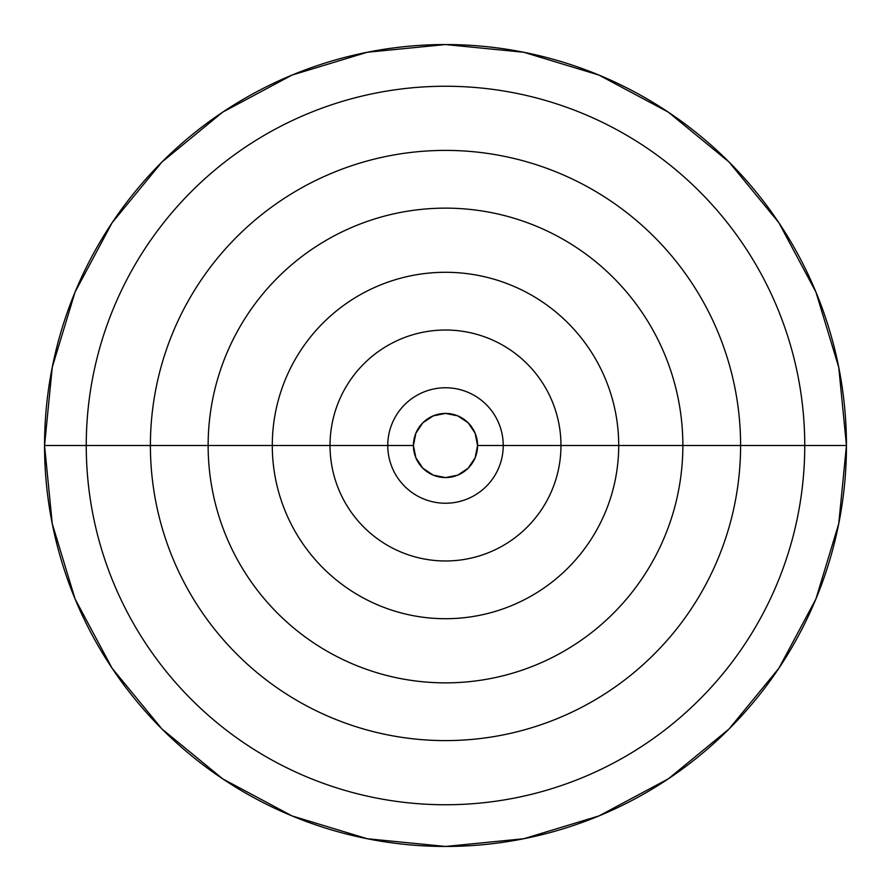 <?xml version="1.0" encoding="UTF-8"?>
<svg xmlns="http://www.w3.org/2000/svg" width="891" height="891" viewBox="0 0 891 891"><rect width="100%" height="100%" fill="white"/><g stroke="black" fill="none" stroke-linecap="round" stroke-linejoin="round"><path stroke-width="1.34" d="M477.576 445.5A32.076 32.076 0 0 1 445.5 477.576A32.076 32.076 0 0 1 413.424 445.5L208.138 445.5A237.362 237.362 0 0 1 445.5 208.138A237.362 237.362 0 0 1 682.862 445.5L618.71 445.5A173.21 173.21 0 0 0 445.5 272.29A173.21 173.21 0 0 0 272.29 445.5A173.21 173.21 0 0 0 445.5 618.71A173.21 173.21 0 0 0 618.71 445.5L560.974 445.5A115.474 115.474 0 0 1 445.5 560.974A115.474 115.474 0 0 1 330.026 445.5A115.474 115.474 0 0 1 445.5 330.026A115.474 115.474 0 0 1 560.974 445.5L503.237 445.5A57.737 57.737 0 0 0 445.5 387.763A57.737 57.737 0 0 0 387.763 445.5A57.737 57.737 0 0 0 445.5 503.237A57.737 57.737 0 0 0 503.237 445.5L477.576 445.5L503.237 445.5A57.737 57.737 0 0 0 445.5 387.763A57.737 57.737 0 0 0 387.763 445.5L413.424 445.5A32.076 32.076 0 0 1 445.5 413.424A32.076 32.076 0 0 1 477.576 445.5L475.137 433.226L468.176 422.824L457.774 415.863L445.5 413.424L433.226 415.863L422.824 422.824L415.863 433.226L413.424 445.5L415.863 457.774L422.824 468.176L433.226 475.137L445.5 477.576L457.774 475.137L468.176 468.176L475.137 457.774L477.576 445.5M44.55 445.5L86.249 445.5A359.251 359.251 0 0 1 445.5 86.249A359.251 359.251 0 0 1 804.751 445.5A359.251 359.251 0 0 1 445.5 804.751A359.251 359.251 0 0 1 86.249 445.5L150.401 445.5A295.099 295.099 0 0 0 445.5 740.599A295.099 295.099 0 0 0 740.599 445.5A295.099 295.099 0 0 0 445.5 150.401A295.099 295.099 0 0 0 150.401 445.5L208.138 445.5A237.362 237.362 0 0 1 445.5 208.138A237.362 237.362 0 0 1 682.862 445.5L740.599 445.5L682.862 445.5A237.362 237.362 0 0 1 445.5 682.862A237.362 237.362 0 0 1 208.138 445.5L150.401 445.5A295.099 295.099 0 0 0 445.5 740.599A295.099 295.099 0 0 0 740.599 445.5L804.751 445.5L740.599 445.5A295.099 295.099 0 0 0 445.5 150.401A295.099 295.099 0 0 0 150.401 445.5L86.249 445.5A359.251 359.251 0 0 1 445.5 86.249A359.251 359.251 0 0 1 804.751 445.5L846.45 445.5A400.95 400.95 0 0 0 445.5 44.55A400.95 400.95 0 0 0 44.55 445.5A400.95 400.95 0 0 1 445.5 44.55A400.95 400.95 0 0 1 846.45 445.5A400.95 400.95 0 0 1 445.5 846.45A400.95 400.95 0 0 1 44.55 445.5A400.95 400.95 0 0 0 445.5 846.45A400.95 400.95 0 0 0 846.45 445.5L804.751 445.5A359.251 359.251 0 0 1 445.5 804.751A359.251 359.251 0 0 1 86.249 445.5L44.55 445.5L52.257 367.281L75.067 292.059L112.043 222.861M846.45 445.5L838.743 523.719L815.933 598.941L778.957 668.139M778.879 668.261L729.016 729.016L668.373 778.801M668.261 778.879L598.941 815.933L523.719 838.743L445.634 846.45M445.5 846.45L367.281 838.743L292.059 815.933L222.85 778.946M222.739 778.879L161.984 729.016L112.199 668.361M112.121 668.261L75.067 598.941L52.257 523.719L44.55 445.623M112.121 222.739L161.984 161.984L222.627 112.199M222.739 112.121L292.059 75.067L367.281 52.257L445.366 44.55M445.5 44.55L523.719 52.257L598.941 75.067L668.15 112.054M668.261 112.121L729.016 161.984L778.801 222.639M778.879 222.739L815.933 292.059L838.743 367.281L846.45 445.377M503.237 445.5L560.974 445.5A115.474 115.474 0 0 1 445.5 560.974A115.474 115.474 0 0 1 330.026 445.5L387.763 445.5A57.737 57.737 0 0 0 445.5 503.237A57.737 57.737 0 0 0 503.237 445.5M618.71 445.5A173.21 173.21 0 0 0 445.5 272.29A173.21 173.21 0 0 0 272.29 445.5L330.026 445.5A115.474 115.474 0 0 1 445.5 330.026A115.474 115.474 0 0 1 560.974 445.5L682.862 445.5A237.362 237.362 0 0 1 445.5 682.862A237.362 237.362 0 0 1 208.138 445.5L272.29 445.5A173.21 173.21 0 0 0 445.5 618.71A173.21 173.21 0 0 0 618.71 445.5"/></g></svg>
